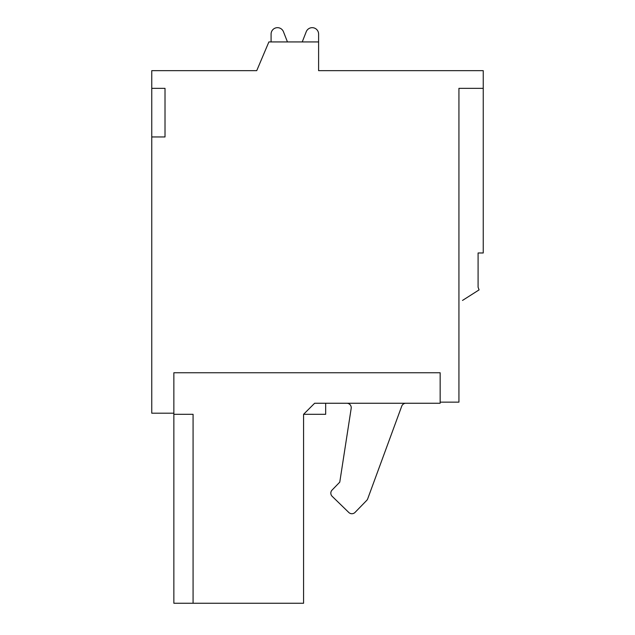 <?xml version="1.0" encoding="UTF-8"?>
<svg xmlns="http://www.w3.org/2000/svg" width="635" height="635" viewBox="0 0 635 635"><rect width="100%" height="100%" fill="white"/><g stroke="black" fill="none" stroke-linecap="round" stroke-linejoin="round"><path stroke-width="0.95" d="M302.236 41.934L306.229 31.75A6.406 6.406 0 0 1 318.603 34.092L318.603 41.934L268.883 41.934L256.731 70.66L151.757 70.66L151.757 88.344L165.013 88.344L165.013 136.962L151.757 136.962L151.757 413.194L173.855 413.194L173.855 372.753L440.15 372.753L440.15 402.145L458.93 402.145L458.93 88.344L483.243 88.344L483.243 252.976L478.091 252.976L478.091 287.234L479.076 289.885L462.502 300.434M318.603 41.934L318.603 70.66L483.243 70.66L483.243 88.344M165.013 88.344L165.013 136.962M479.076 289.885L478.091 287.234M314.627 403.257L440.15 403.257L440.15 372.753L173.855 372.753L173.855 603.25L303.578 603.25L303.578 414.306L314.627 403.257M193.08 603.25L193.08 414.306L173.855 414.306M325.676 403.257L325.676 414.306L303.578 414.306M401.741 406.146L367.697 498.832L401.741 406.146A4.421 4.421 0 0 1 405.884 403.257M366.72 500.388L355.052 512.397L366.72 500.388A4.421 4.421 0 0 0 367.697 498.832M348.805 512.485L332.161 496.316L348.805 512.485A4.421 4.421 0 0 0 355.052 512.397M332.073 490.069L339.773 482.14L332.073 490.069A4.421 4.421 0 0 0 332.161 496.316M346.821 403.257A4.421 4.421 0 0 1 351.187 408.353L339.773 482.14M271.089 41.934L271.089 34.092A6.406 6.406 0 0 1 283.464 31.75L287.457 41.934M151.757 88.344L151.757 136.962"/></g></svg>
